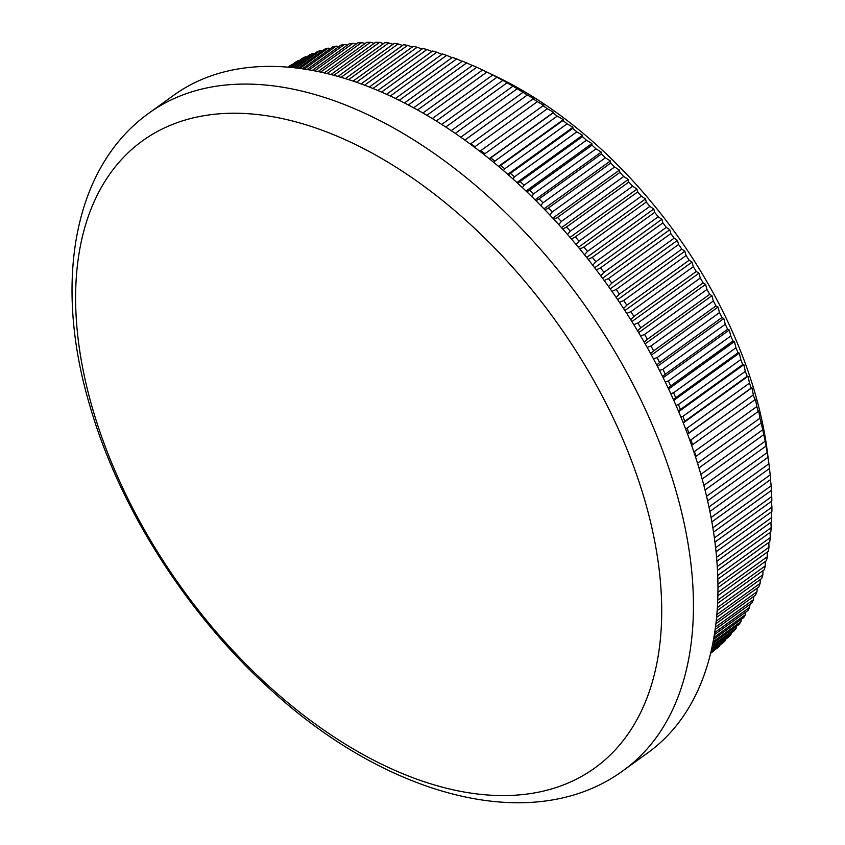 <?xml version="1.0" encoding="UTF-8"?>
<svg xmlns="http://www.w3.org/2000/svg" width="845" height="845" viewBox="0 0 845 845"><rect width="100%" height="100%" fill="white"/><g stroke="black" fill="none" stroke-linecap="round" stroke-linejoin="round"><path stroke-width="1.27" d="M92.802 409.402A386.619 229.798 -125.8 0 0 467.56 792.599A386.619 229.798 -125.8 0 0 644.524 499.416A386.619 229.798 -125.8 0 0 269.766 116.219A386.619 229.798 -125.8 0 0 92.802 409.402M426.883 115.311L486.868 72.047A361.354 214.778 -125.8 0 0 484.407 70.843L497.589 77.212A342.236 203.413 54.2 0 1 754.68 391.964A342.236 203.413 54.2 0 1 767.271 451.156L769.151 465.679A361.354 214.778 -125.8 0 0 768.897 463.768L767.968 457.314A361.354 214.778 -125.8 0 0 767.207 452.55L766.066 446.012A361.354 214.778 -125.8 0 0 765.158 441.196L763.806 434.594A361.354 214.778 -125.8 0 0 762.739 429.735L761.187 423.081A361.354 214.778 -125.8 0 0 759.961 418.18L758.62 410.691L758.197 411.483A361.354 214.778 -125.8 0 0 756.824 406.551L755.441 399.252L754.849 399.812A361.354 214.778 -125.8 0 0 753.339 394.858L690.978 439.822A361.354 214.778 54.2 0 1 692.499 444.776L754.849 399.812M709.895 511.468L769.499 468.479A361.354 214.778 -125.8 0 0 769.151 465.679M769.446 468.521L770.207 474.858A361.354 214.778 -125.8 0 1 770.651 479.506L711.87 521.904M770.492 479.622L771.158 485.79A361.354 214.778 -125.8 0 1 771.443 490.364L713.55 532.118M771.158 490.565L771.728 496.554A361.354 214.778 -125.8 0 1 771.855 501.043L714.944 542.089M771.453 501.338L771.918 507.127A361.354 214.778 -125.8 0 1 771.886 511.542L716.053 551.806M771.358 511.922L771.738 517.499A361.354 214.778 -125.8 0 1 771.559 521.83L716.898 561.238M770.904 522.294L771.189 527.66A361.354 214.778 -125.8 0 1 770.841 531.896L717.489 570.375M770.059 532.466L770.27 537.6A361.354 214.778 -125.8 0 1 769.763 541.729L717.838 579.174M768.844 542.395L768.971 547.285A361.354 214.778 -125.8 0 1 768.306 551.32L717.954 587.624M767.249 552.081L767.302 556.728A361.354 214.778 -125.8 0 1 766.489 560.647L717.87 595.704M765.285 561.513L765.264 565.896A361.354 214.778 -125.8 0 1 764.303 569.699L717.595 603.383M762.951 570.671L762.866 574.79A361.354 214.778 -125.8 0 1 761.746 578.466L717.162 610.618M760.246 579.554L760.109 583.399A361.354 214.778 -125.8 0 1 758.831 586.948L716.592 617.41M757.173 588.141L756.993 591.69A361.354 214.778 -125.8 0 1 755.557 595.112L715.905 623.705M753.729 596.422L753.518 599.675A361.354 214.778 -125.8 0 1 751.944 602.95L715.155 629.483M749.937 604.397L749.695 607.333A361.354 214.778 -125.8 0 1 747.973 610.47L714.363 634.711M745.797 612.044L745.533 614.653A361.354 214.778 -125.8 0 1 743.663 617.642L713.571 639.348M741.297 619.353L741.023 621.624A361.354 214.778 -125.8 0 1 739.016 624.466L712.8 643.372M736.449 626.314L736.185 628.236A361.354 214.778 -125.8 0 1 734.041 630.93L712.103 646.752M731.274 632.926L731.031 634.489A361.354 214.778 -125.8 0 1 728.749 637.024L711.511 649.456M725.76 639.179L725.549 640.373A361.354 214.778 -125.8 0 1 723.13 642.749L711.057 651.453M719.919 645.073L719.76 645.865A361.354 214.778 -125.8 0 1 717.215 648.083L710.751 652.741M713.75 650.576L713.666 650.977A361.354 214.778 -125.8 0 1 710.994 653.027L710.613 653.301M697.505 463.176L697.611 463.144A361.354 214.778 54.2 0 1 698.128 465.215M695.456 456.722L758.197 411.483M693.798 451.695L694.474 451.515A361.354 214.778 54.2 0 1 695.847 456.448M699.935 471.256A405.325 240.92 54.2 0 1 647.809 752.821L623.293 770.513A405.325 240.92 54.2 0 0 675.419 488.938A405.325 240.92 54.2 0 0 438.956 156.811A405.325 240.92 54.2 0 0 149.111 113.008L173.637 95.316A405.325 240.92 54.2 0 1 463.472 139.129A405.325 240.92 54.2 0 1 699.935 471.256M710.645 653.153L713.666 650.977M710.856 652.287L719.76 645.865M711.226 650.692L725.549 640.373M711.754 648.39L731.031 634.489M712.388 645.4L736.185 628.236M713.117 641.746L741.023 621.624M713.898 637.457L745.533 614.653M714.701 632.567L749.695 607.333M715.483 627.106L753.518 599.675M716.211 621.096L756.993 591.69M716.845 614.59L760.109 583.399M717.363 607.608L762.866 574.79M717.732 600.182L765.264 565.896M717.933 592.334L767.302 556.728M717.933 584.096L768.971 547.285M717.722 575.487L770.27 537.6M717.278 566.541L771.189 527.66M716.581 557.288L771.738 517.499M715.62 547.729L771.918 507.127M714.384 537.895L771.728 496.554M712.874 527.819L771.158 485.79M711.067 517.51L770.207 474.858M708.966 506.989L768.897 463.768M707.614 500.842L767.968 457.314M706.557 496.29L767.207 452.55M705.036 490.026L766.066 446.012M703.853 485.41L765.158 441.196M702.153 479.062L763.806 434.594M700.843 474.383L762.739 429.735M698.963 467.95L761.187 423.081M697.611 463.144L759.961 418.18M694.474 451.515L756.824 406.551M688.812 433.052L751.163 388.087A361.354 214.778 -125.8 0 0 749.494 383.112L687.143 428.088A361.354 214.778 54.2 0 1 688.812 433.052L687.534 433.992M684.767 421.296L747.128 376.331A361.354 214.778 -125.8 0 0 745.311 371.346L682.961 416.31A361.354 214.778 54.2 0 1 684.767 421.296L683.13 422.542M680.394 409.519L742.744 364.554A361.354 214.778 -125.8 0 0 740.79 359.558L678.44 404.533A361.354 214.778 54.2 0 1 680.394 409.519L678.419 411.05M675.683 397.731L738.034 352.766A361.354 214.778 -125.8 0 0 735.942 347.781L673.581 392.745A361.354 214.778 54.2 0 1 675.683 397.731L673.423 399.548M670.634 385.964L732.995 340.989A361.354 214.778 -125.8 0 0 730.767 336.014L668.406 380.989A361.354 214.778 54.2 0 1 670.634 385.964L668.141 388.024M665.279 374.219L727.629 329.244A361.354 214.778 -125.8 0 0 725.263 324.29L662.913 369.254A361.354 214.778 54.2 0 1 665.279 374.219L662.575 376.511M659.607 362.516L721.957 317.54A361.354 214.778 -125.8 0 0 719.465 312.608L657.104 357.572A361.354 214.778 54.2 0 1 659.607 362.516L656.723 365.029M653.618 350.865L715.979 305.901A361.354 214.778 -125.8 0 0 713.349 301L650.999 345.964A361.354 214.778 54.2 0 1 653.618 350.865L650.608 353.58M647.344 339.299L709.694 294.335A361.354 214.778 -125.8 0 0 706.948 289.465L644.598 334.43A361.354 214.778 54.2 0 1 647.344 339.299L644.217 342.193M640.774 327.828L703.124 282.853A361.354 214.778 -125.8 0 0 700.262 278.037L637.912 323.001A361.354 214.778 54.2 0 1 640.774 327.828L637.574 330.87M633.93 316.452L696.28 271.488A361.354 214.778 -125.8 0 0 693.301 266.714L630.951 311.678A361.354 214.778 54.2 0 1 633.93 316.452L630.687 319.632M626.81 305.214L689.161 260.239A361.354 214.778 -125.8 0 0 686.066 255.528L623.716 300.493A361.354 214.778 54.2 0 1 626.81 305.214L623.547 308.488M619.427 294.102L681.788 249.138A361.354 214.778 -125.8 0 0 678.588 244.48L616.227 289.444A361.354 214.778 54.2 0 1 619.427 294.102L616.174 297.461M611.801 283.149L674.152 238.174A361.354 214.778 -125.8 0 0 670.845 233.59L608.495 278.554A361.354 214.778 54.2 0 1 611.801 283.149L608.569 286.561M603.932 272.354L666.282 227.389A361.354 214.778 -125.8 0 0 662.881 222.879L600.531 267.844A361.354 214.778 54.2 0 1 603.932 272.354L600.753 275.808M595.831 261.749L658.181 216.785A361.354 214.778 -125.8 0 0 654.685 212.359L592.334 257.324A361.354 214.778 54.2 0 1 595.831 261.749L592.736 265.203M587.507 251.345L649.858 206.381A361.354 214.778 -125.8 0 0 646.277 202.029L583.927 247.004A361.354 214.778 54.2 0 1 587.507 251.345L584.508 254.778M578.983 241.142L641.334 196.177A361.354 214.778 -125.8 0 0 637.669 191.931L575.308 236.896A361.354 214.778 54.2 0 1 578.983 241.142L576.1 244.522M570.259 231.171L632.609 186.206A361.354 214.778 -125.8 0 0 628.86 182.055L566.509 227.03A361.354 214.778 54.2 0 1 570.259 231.171L567.513 234.477M561.355 221.443L623.705 176.478A361.354 214.778 -125.8 0 0 619.881 172.433L557.531 217.397A361.354 214.778 54.2 0 1 561.355 221.443L558.767 224.622M552.271 211.958L614.621 166.993A361.354 214.778 -125.8 0 0 610.734 163.064L548.384 208.028A361.354 214.778 54.2 0 1 552.271 211.958L549.863 215M543.029 202.747L605.39 157.783A361.354 214.778 -125.8 0 0 601.429 153.959L539.078 198.924A361.354 214.778 54.2 0 1 543.029 202.747L540.821 205.61M533.649 193.811L596 148.836A361.354 214.778 -125.8 0 0 591.986 145.15L529.635 190.114A361.354 214.778 54.2 0 1 533.649 193.811L531.642 196.462M524.132 185.161L586.483 140.196A361.354 214.778 -125.8 0 0 582.416 136.626L520.066 181.59A361.354 214.778 54.2 0 1 524.132 185.161L522.358 187.569M514.489 176.816L576.85 131.852A361.354 214.778 -125.8 0 0 572.73 128.408L510.38 173.373A361.354 214.778 54.2 0 1 514.489 176.816L512.957 178.939M504.75 168.778L567.101 123.814A361.354 214.778 -125.8 0 0 562.939 120.508L500.589 165.483A361.354 214.778 54.2 0 1 504.75 168.778L503.472 170.595M494.906 161.078L557.256 116.103A361.354 214.778 -125.8 0 0 553.063 112.945L490.713 157.909A361.354 214.778 54.2 0 1 494.906 161.078L493.902 162.525M484.977 153.695L547.338 108.73A361.354 214.778 -125.8 0 0 543.113 105.709L480.763 150.685A361.354 214.778 54.2 0 1 484.977 153.695L484.269 154.751M474.996 146.671L537.346 101.706A361.354 214.778 -125.8 0 0 533.1 98.833L470.749 143.798A361.354 214.778 54.2 0 1 474.996 146.671L474.584 147.283M462.416 138.369A361.354 214.778 54.2 0 1 464.951 139.995L527.301 95.031A361.354 214.778 -125.8 0 0 523.034 92.316L460.778 137.217M455.275 133.383L517.214 88.714A361.354 214.778 -125.8 0 0 512.947 86.158L451.241 130.648M445.759 127.025L507.106 82.778A361.354 214.778 -125.8 0 0 502.828 80.381L441.745 124.426M436.284 120.993L496.987 77.212A361.354 214.778 -125.8 0 0 492.709 74.983L432.302 118.543M484.407 70.843A361.354 214.778 -125.8 0 0 482.59 69.977L422.922 113.008M417.557 109.966L476.76 67.273A361.354 214.778 -125.8 0 0 472.492 65.371L413.638 107.811M408.336 104.97L466.683 62.889A361.354 214.778 -125.8 0 0 462.437 61.167L404.47 102.963M399.241 100.333L456.649 58.928A361.354 214.778 -125.8 0 0 452.424 57.375L395.439 98.464M390.295 96.034L446.678 55.369A361.354 214.778 -125.8 0 0 442.474 53.995L386.556 94.313M381.517 92.084L436.77 52.232A361.354 214.778 -125.8 0 0 432.598 51.027L377.863 90.51M372.93 88.471L426.947 49.517A361.354 214.778 -125.8 0 0 422.817 48.492L369.36 87.046M364.565 85.197L417.219 47.225A361.354 214.778 -125.8 0 0 413.142 46.39L361.1 83.908M356.453 82.25L407.607 45.366A361.354 214.778 -125.8 0 0 403.572 44.711L353.104 81.109M348.615 79.631L398.111 43.94A361.354 214.778 -125.8 0 0 394.14 43.465L345.383 78.617M341.084 77.317L388.753 42.937A361.354 214.778 -125.8 0 0 384.845 42.651L337.989 76.43M333.891 75.311L379.553 42.377A361.354 214.778 -125.8 0 0 375.698 42.271L330.955 74.54M327.068 73.578L370.501 42.25A361.354 214.778 -125.8 0 0 366.73 42.324L324.311 72.924M320.667 72.11L361.639 42.556A361.354 214.778 -125.8 0 0 357.931 42.82L318.09 71.561M314.71 70.885L352.946 43.306A361.354 214.778 -125.8 0 0 349.334 43.75L312.333 70.431M309.238 69.881L344.464 44.479A361.354 214.778 -125.8 0 0 340.936 45.112L307.084 69.522M304.306 69.089L336.194 46.095A361.354 214.778 -125.8 0 0 332.75 46.897L302.383 68.804M299.943 68.456L328.135 48.133A361.354 214.778 -125.8 0 0 324.797 49.126L298.285 68.244M296.204 67.991L320.308 50.605A361.354 214.778 -125.8 0 0 317.076 51.777L294.81 67.822M293.109 67.642L312.734 53.488A361.354 214.778 -125.8 0 0 309.597 54.84L292.011 67.526M290.712 67.399L305.404 56.805A361.354 214.778 -125.8 0 0 302.383 58.337L289.909 67.325M289.032 67.251L298.338 60.534A361.354 214.778 -125.8 0 0 295.433 62.234L288.536 67.209M288.082 67.167L291.546 64.674A361.354 214.778 -125.8 0 0 288.758 66.544L287.913 67.156M691.643 445.389L692.499 444.776M690.978 439.822L689.795 440.15M687.143 428.088L685.475 428.563M682.961 416.31L680.869 416.944M678.44 404.533L675.958 405.304M673.581 392.745L670.761 393.664M668.406 380.989L665.279 382.035M662.913 369.254L659.512 370.437M657.104 357.572L653.481 358.893M650.999 345.964L647.175 347.401M644.598 334.43L640.616 335.983M637.912 323.001L633.803 324.66M630.951 311.678L626.747 313.432M623.716 300.493L619.469 302.33M616.227 289.444L611.96 291.367M608.495 278.554L604.228 280.54M600.531 267.844L596.306 269.872M592.334 257.324L588.183 259.383M583.927 247.004L579.881 249.074M575.308 236.896L571.4 238.977M566.509 227.03L562.77 229.079M557.531 217.397L553.982 219.404M548.384 208.028L545.067 209.972M539.078 198.924L536.026 200.783M529.635 190.114L526.868 191.847M520.066 181.59L517.615 183.175M510.38 173.373L508.278 174.778M500.589 165.483L498.867 166.666M490.713 157.909L489.392 158.839M480.763 150.685L479.875 151.318M298.338 60.534L299.172 60.639M305.404 56.805L306.619 56.985M312.734 53.488L314.319 53.763M320.308 50.605L322.241 50.964M328.135 48.133L330.395 48.598M336.194 46.095L338.771 46.676M344.464 44.479L347.348 45.176M352.946 43.306L356.125 44.13M361.639 42.556L365.082 43.517M370.501 42.25L374.208 43.348M379.553 42.377L383.503 43.613M388.753 42.937L392.946 44.32M398.111 43.94L402.526 45.461M407.607 45.366L412.223 47.045M417.219 47.225L422.046 49.052M426.947 49.517L431.953 51.503M436.77 52.232L441.956 54.365M446.678 55.369L452.022 57.661M456.649 58.928L462.162 61.358M466.683 62.889L472.334 65.477M476.76 67.273L482.548 70.008M486.868 72.047L492.709 74.983M496.987 77.212L502.828 80.381M507.106 82.778L512.947 86.158M517.214 88.714L523.034 92.316M527.301 95.031L533.977 98.664L533.1 98.833M537.346 101.706L543.81 105.308L543.113 105.709M547.338 108.73L553.602 112.311L553.063 112.945M557.256 116.103L563.319 119.641L562.939 120.508M567.101 123.814L572.952 127.299L572.73 128.408M576.85 131.852L582.49 135.274L582.416 136.626M586.483 140.196L591.922 143.555L591.986 145.15M596 148.836L601.228 152.121L601.429 153.959M605.39 157.783L610.396 160.972L610.734 163.064M614.621 166.993L619.417 170.098L619.881 172.433M623.705 176.478L628.279 179.478L628.86 182.055M632.609 186.206L636.972 189.1L637.669 191.931M641.334 196.177L645.474 198.945L646.277 202.029M649.858 206.381L653.787 209.021L654.685 212.359M658.181 216.785L661.899 219.288L662.881 222.879M666.282 227.389L669.779 229.755L670.845 233.59M674.152 238.174L677.436 240.392L678.588 244.48M681.788 249.138L684.862 251.187L686.066 255.528M689.161 260.239L692.034 262.13L693.301 266.714M696.28 271.488L698.942 273.21L700.262 278.037M703.124 282.853L705.586 284.395L706.948 289.465M709.694 294.335L711.944 295.687L713.349 301M715.979 305.901L718.028 307.062L719.465 312.608M721.957 317.54L723.816 318.512L725.263 324.29M727.629 329.244L729.298 330.015L730.767 336.014M732.995 340.989L734.463 341.549L735.942 347.781M738.034 352.766L739.322 353.104L740.79 359.558M742.744 364.554L743.853 364.67L745.311 371.346M747.128 376.331L748.057 376.236L749.494 383.112M751.163 388.087L751.923 387.76L753.339 394.858M489.244 158.723L553.602 112.311M498.518 166.37L563.319 119.641M507.76 174.323L572.952 127.299M516.939 182.552L582.49 135.274M526.044 191.054L591.922 143.555M535.065 199.832L601.228 152.121M543.99 208.863L610.396 160.972M552.799 218.137L619.417 170.098M561.492 227.643L628.279 179.478M570.026 237.371L636.972 189.1M578.424 247.31L645.474 198.945M586.641 257.44L653.787 209.021M594.69 267.759L661.899 219.288M602.548 278.237L669.779 229.755M610.206 288.874L677.436 240.392M617.663 299.648L684.862 251.187M624.888 310.548L692.034 262.13M631.891 321.565L698.942 273.21M638.651 332.666L705.586 284.395M645.168 343.852L711.944 295.687M651.432 355.09L718.028 307.062M657.431 366.381L723.816 318.512M663.156 377.704L729.298 330.015M668.617 389.038L734.463 341.549M673.792 400.361L739.322 353.104M678.683 411.673L743.853 364.67M683.288 422.944L748.057 376.236M687.598 434.15L751.923 387.76M149.111 113.008C72.638 167.511 53.372 283.962 89.929 405.959C118.976 506.525 184.823 610.829 266.101 685.464C383.693 795.884 532.107 837.437 623.293 770.513"/></g></svg>

